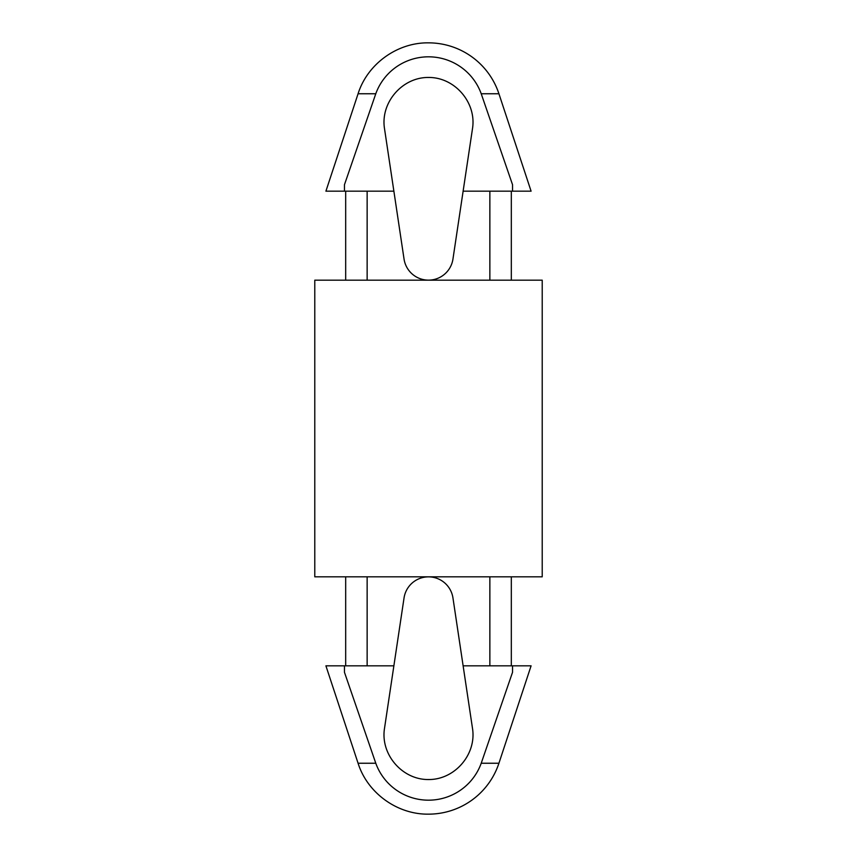 <?xml version="1.0" encoding="UTF-8"?>
<svg xmlns="http://www.w3.org/2000/svg" width="857" height="857" viewBox="0 0 857 857"><rect width="100%" height="100%" fill="white"/><g stroke="black" fill="none" stroke-linecap="round" stroke-linejoin="round"><path stroke-width="0.64" stroke-dasharray="4.29 3.21" d="M344.45 184.737L344.45 191.175L344.45 184.737L375.784 93.756A56.005 55.769 0 0 1 481.216 93.756L512.55 184.737L512.55 191.175L463.123 191.175L472.507 128.55C476.674 102.615 454.767 77.173 428.5 77.462C402.233 77.173 380.326 102.615 384.493 128.55L393.877 191.175L325.906 191.175M512.55 184.737L512.55 191.175L531.094 191.175M489.861 191.175L511.318 191.175L489.861 191.175L489.861 280.175L345.682 280.175L367.139 280.175L367.139 191.175L345.682 191.175L367.139 191.175M531.094 665.825L512.55 665.825L512.55 672.263L512.55 665.825L489.861 665.825L511.318 665.825L489.861 665.825L489.861 576.825L345.682 576.825L367.139 576.825L367.139 665.825L325.906 665.825M344.45 672.263L344.45 665.825L344.45 672.263L375.784 763.244A56.005 55.769 -0 0 0 481.216 763.244L512.55 672.263M489.861 576.825L367.139 576.825M542.213 576.825L314.787 576.825M542.213 280.175L314.787 280.175M489.861 280.175L367.139 280.175M393.877 191.175L404.054 259.114A24.724 24.724 0 0 0 452.946 259.114L463.123 191.175M384.493 728.45C380.326 754.385 402.233 779.827 428.5 779.538C454.767 779.827 476.674 754.385 472.507 728.45L452.946 597.886A24.724 24.724 0 0 0 404.054 597.886L384.493 728.45M393.877 665.825L367.139 665.825M489.861 665.825L463.123 665.825M498.924 93.756L481.216 93.756M375.784 93.756L358.076 93.756M375.784 763.244L358.076 763.244M498.924 763.244L481.216 763.244"/><path stroke-width="1.29" d="M512.55 184.737L512.55 191.175L463.123 191.175L472.507 128.55C476.674 102.615 454.767 77.173 428.5 77.462C402.233 77.173 380.326 102.615 384.493 128.55L393.877 191.175L344.45 191.175L344.45 184.737L344.45 191.175L325.906 191.175L358.076 93.756C367.428 63.975 397.284 42.389 428.5 42.85A74.163 74.163 0 0 1 498.924 93.756L531.094 191.175L512.55 191.175L512.55 184.737L481.216 93.756L498.924 93.756M358.076 93.756L375.784 93.756L344.45 184.737M375.784 93.756A56.005 55.769 180 0 1 481.216 93.756M498.924 763.244A74.163 74.163 0 0 1 428.5 814.15C397.284 814.611 367.428 793.025 358.076 763.244L375.784 763.244A56.005 55.769 180 0 0 481.216 763.244L498.924 763.244L531.094 665.825L512.55 665.825L512.55 672.263L512.55 665.825L489.861 665.825L489.861 576.825M344.45 672.263L344.45 665.825L344.45 672.263L375.784 763.244M393.877 665.825L384.493 728.45C380.326 754.385 402.233 779.827 428.5 779.538C454.767 779.827 476.674 754.385 472.507 728.45L452.946 597.886A24.724 24.724 0 0 0 404.054 597.886L393.877 665.825L367.139 665.825L367.139 576.825M314.787 576.825L542.213 576.825L542.213 280.175L314.787 280.175L314.787 576.825M367.139 280.175L367.139 191.175M489.861 280.175L489.861 191.175M393.877 191.175L404.054 259.114A24.724 24.724 0 0 0 452.946 259.114L463.123 191.175M358.076 763.244L325.906 665.825L367.139 665.825M512.55 672.263L481.216 763.244M489.861 665.825L463.123 665.825M511.318 576.825L511.318 665.825M345.682 576.825L345.682 665.825M345.682 191.175L345.682 280.175M511.318 191.175L511.318 280.175"/></g></svg>
